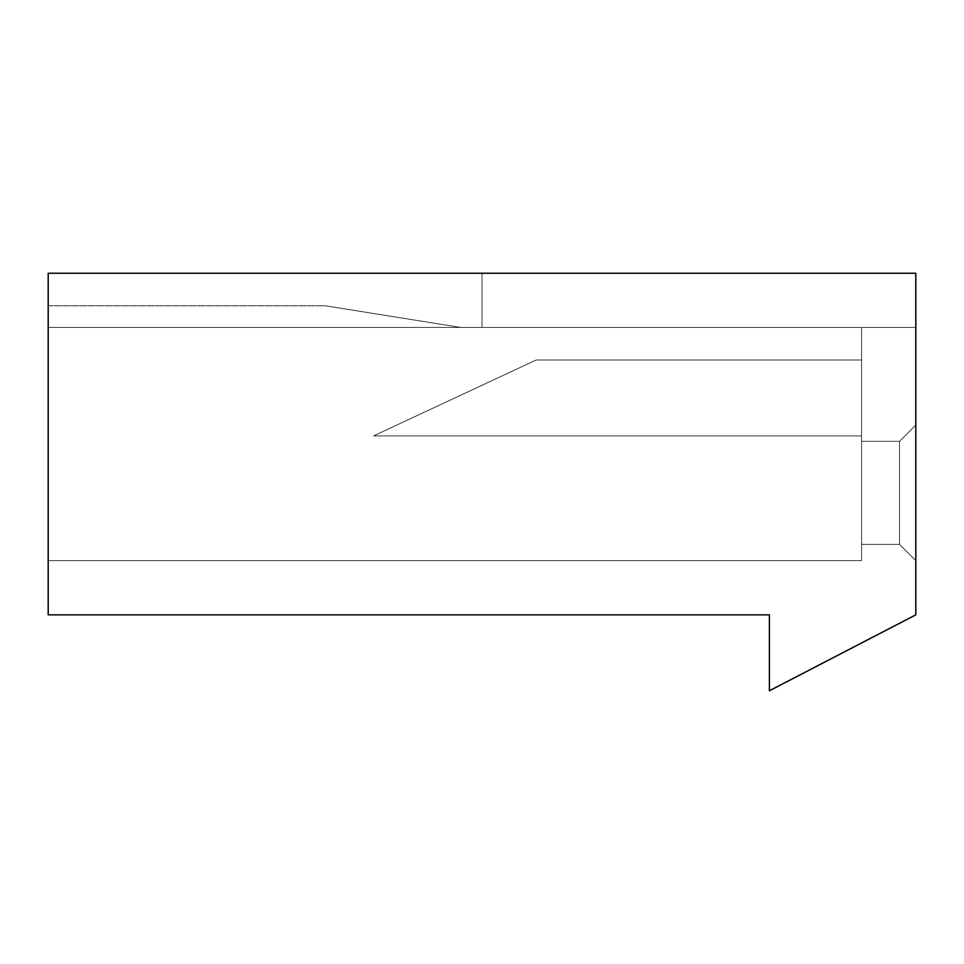 <?xml version="1.0" encoding="UTF-8"?>
<svg xmlns="http://www.w3.org/2000/svg" width="964" height="964" viewBox="0 0 964 964"><rect width="100%" height="100%" fill="white"/><g stroke="black" fill="none" stroke-linecap="round" stroke-linejoin="round"><path stroke-width="0.72" stroke-dasharray="4.82 3.62" d="M325.29 305.769L460.852 327.459L325.29 305.769L48.2 305.769L48.2 560.626L48.2 305.769L48.2 560.626L48.2 305.769L48.2 560.626L48.2 305.769L48.2 560.626L48.2 305.769L48.2 560.626L48.2 305.769L48.2 560.626L48.2 305.769L325.29 305.769L460.852 327.459L48.2 327.459L460.852 327.459L325.29 305.769L460.852 327.459L325.29 305.769L460.852 327.459L325.29 305.769L460.852 327.459L325.29 305.769L460.852 327.459L325.29 305.769L48.2 305.769L325.29 305.769M373.55 435.909L861.575 435.909L373.55 435.909L536.225 359.994L373.55 435.909L861.575 435.909L861.575 560.626L861.575 327.459L861.575 435.909L373.55 435.909L536.225 359.994L861.575 359.994L536.225 359.994L373.55 435.909L536.225 359.994L861.575 359.994L536.225 359.994L861.575 359.994L861.575 435.909L861.575 359.994L536.225 359.994L373.55 435.909L861.575 435.909L373.55 435.909L861.575 435.909L373.55 435.909L536.225 359.994L373.55 435.909L536.225 359.994L861.575 359.994L861.575 327.459L915.8 327.459L915.8 273.234L915.8 327.459L915.8 273.234L915.8 327.459L915.8 273.234L915.8 327.459L915.8 273.234L915.8 327.459L915.8 273.234L915.8 327.459L915.8 273.234L915.8 327.459L48.2 327.459L915.8 327.459L861.575 327.459L861.575 359.994L536.225 359.994L861.575 359.994L861.575 560.626L48.2 560.626L861.575 560.626L861.575 359.994L536.225 359.994L373.55 435.909L861.575 435.909L373.55 435.909L861.575 435.909L373.55 435.909L536.225 359.994L373.55 435.909L536.225 359.994L861.575 359.994L861.575 327.459L48.2 327.459L915.8 327.459L861.575 327.459L861.575 359.994L536.225 359.994L861.575 359.994L861.575 560.626L48.2 560.626L861.575 560.626L861.575 359.994L536.225 359.994L373.55 435.909L861.575 435.909L373.55 435.909L861.575 435.909L373.55 435.909L536.225 359.994L373.55 435.909L536.225 359.994L861.575 359.994L861.575 327.459L48.2 327.459L915.8 327.459L861.575 327.459L861.575 359.994L536.225 359.994L861.575 359.994L861.575 560.626L48.2 560.626L861.575 560.626L861.575 359.994L536.225 359.994L373.55 435.909L861.575 435.909L373.55 435.909L861.575 435.909L373.55 435.909L536.225 359.994L373.55 435.909L536.225 359.994L861.575 359.994L861.575 327.459L48.2 327.459L915.8 327.459L861.575 327.459L861.575 359.994L536.225 359.994L861.575 359.994L861.575 560.626L48.2 560.626L861.575 560.626L861.575 359.994L536.225 359.994L373.55 435.909L861.575 435.909L373.55 435.909L536.225 359.994L861.575 359.994L861.575 327.459L48.2 327.459L915.8 327.459L861.575 327.459L861.575 359.994L536.225 359.994L373.55 435.909L861.575 435.909L373.55 435.909M915.8 425.064L915.8 560.626L915.8 425.064L915.8 560.626L915.8 425.064L915.8 560.626L915.8 425.064L915.8 560.626L915.8 425.064L915.8 560.626L915.8 425.064L915.8 560.626L915.8 425.064L899.533 441.331L915.8 425.064L899.533 441.331L899.533 544.359L899.533 441.331L915.8 425.064L899.533 441.331L899.533 544.359L915.8 560.626L899.533 544.359L899.533 441.331L915.8 425.064L899.533 441.331L899.533 544.359L915.8 560.626L899.533 544.359L899.533 441.331L915.8 425.064L899.533 441.331L899.533 544.359L915.8 560.626L899.533 544.359L899.533 441.331L915.8 425.064L899.533 441.331L899.533 544.359L915.8 560.626L899.533 544.359L899.533 441.331L915.8 425.064M915.8 614.851L915.8 273.234L48.2 273.234L48.2 614.851L769.393 614.851L769.393 690.766L915.8 614.851M861.575 441.331L861.575 544.359L861.575 441.331L899.533 441.331L899.533 544.359L915.8 560.626L899.533 544.359L899.533 441.331L861.575 441.331L899.533 441.331L861.575 441.331L861.575 544.359L899.533 544.359L915.8 560.626L899.533 544.359L861.575 544.359L899.533 544.359L861.575 544.359L861.575 441.331L899.533 441.331L861.575 441.331L861.575 544.359L899.533 544.359L861.575 544.359L861.575 441.331L899.533 441.331L861.575 441.331L861.575 544.359L899.533 544.359L861.575 544.359L861.575 441.331L899.533 441.331L861.575 441.331L861.575 544.359L899.533 544.359L861.575 544.359L861.575 441.331L899.533 441.331L861.575 441.331L861.575 544.359L899.533 544.359L861.575 544.359L861.575 441.331M482 327.459L482 273.234L482 327.459L48.2 327.459L861.575 327.459L482 327.459L482 273.234L915.8 273.234L482 273.234L482 327.459L861.575 327.459L482 327.459L482 273.234L915.8 273.234L482 273.234L482 327.459L861.575 327.459L482 327.459L482 273.234L915.8 273.234L482 273.234L482 327.459L861.575 327.459L482 327.459L482 273.234L915.8 273.234L482 273.234L482 327.459L861.575 327.459L482 327.459L482 273.234L915.8 273.234L482 273.234L482 327.459L861.575 327.459L482 327.459M861.575 560.626L48.2 560.626L861.575 560.626L861.575 435.909L861.575 560.626L48.2 560.626L861.575 560.626M482 273.234L915.8 273.234L482 273.234"/><path stroke-width="1.45" d="M915.8 614.851L915.8 273.234L48.2 273.234L48.2 614.851L769.393 614.851L769.393 690.766L915.8 614.851"/></g></svg>
